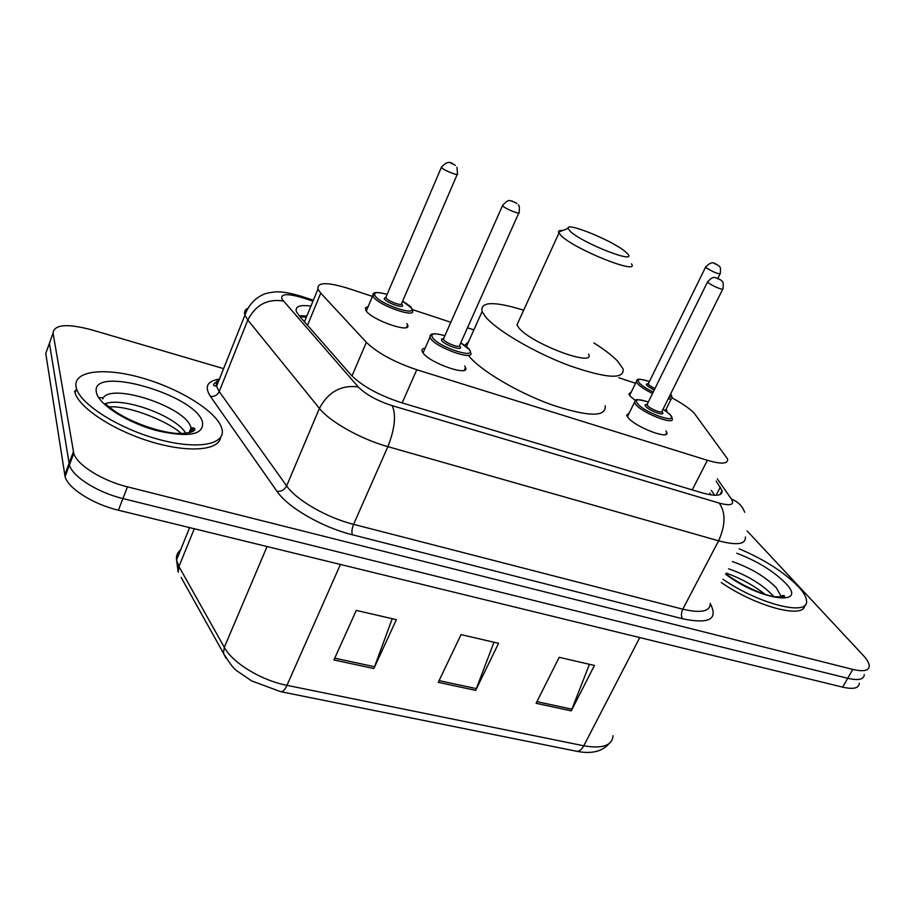 <?xml version="1.0" encoding="UTF-8"?>
<svg xmlns="http://www.w3.org/2000/svg" width="915" height="915" viewBox="0 0 915 915"><rect width="100%" height="100%" fill="white"/><g stroke="black" fill="none" stroke-linecap="round" stroke-linejoin="round"><path stroke-width="1.37" d="M464.648 365.966L465.529 367.533C470.104 377.129 429.215 362.992 422.879 352.675L422.158 351.349C421.541 349.553 422.524 348.512 425.098 348.249M665.971 430.896L666.749 432.406C670.009 440.207 636.405 427.614 628.308 417.926L626.615 415.307L629.291 412.928M406.74 323.498L407.621 324.985C412.139 334.101 371.284 319.976 365.874 310.448L365.44 307.783L368.116 306.674M666.223 409.005L666.806 411.659M635.342 400.496L630.481 396.469L628.845 394.022L631.281 391.986M372.462 296.403L348.283 288.419C327.067 281.911 316.956 282.14 317.951 289.083L320.753 293.132L366.355 342.313C377.46 352.984 394.262 362.123 416.771 369.74L707.387 460.302C721.558 464.431 728.283 463.962 727.551 458.907L694.016 412.94C689.178 408.227 681.892 403.229 672.148 397.956M635.548 383.259L618.769 377.723M473.879 329.892L467.485 327.776M450.832 322.274L412.288 309.556M747.132 530.952L863.28 655.426C867.111 659.589 869.101 663.066 869.25 665.857C869.056 670.718 863.566 671.907 852.78 669.403L127.46 486.849C102.206 480.73 76.86 464.809 73.772 453.36L53.059 333.14C54.145 324.47 66.955 323.361 91.477 329.789L223.603 368.642M852.78 669.403L847.713 678.289C858.499 680.749 864.012 679.513 864.252 674.584C864.012 679.513 858.499 680.749 847.713 678.289L122.919 498.561C97.688 492.545 72.434 476.601 69.414 465.026L49.41 343.308L51.114 338.573M310.951 306.09C299.868 304.638 295.007 306.434 296.357 311.477L298.976 315.538L351.051 374.978C361.985 386.027 378.776 395.257 401.399 402.692L701.771 492.739C715.862 496.651 722.633 495.953 722.049 490.646L716.125 481.038M299.079 315.652L306.834 316.075M711.298 490.371L714.604 495.255M859.265 683.276C858.979 688.274 853.455 689.555 842.658 687.142L847.713 678.289L122.919 498.561C97.688 492.545 72.434 476.601 69.414 465.026L49.41 343.308L53.059 333.14M98.671 397.625L102.411 397.796M190.274 429.856L192.642 431.651M842.658 687.142L118.401 510.215C93.193 504.302 68.03 488.335 65.079 476.635L45.761 353.43L49.41 343.308M536.11 703.315L559.191 657.313L594.43 665.468L571.257 710.852L536.11 703.315M333.941 659.967L356.278 610.396L396.367 619.661L373.869 668.533L333.941 659.967M438.274 682.338L461.023 634.621L498.572 643.302L475.686 690.368L438.274 682.338M493.974 642.239L475.686 690.368M392.226 618.712L373.869 668.533M589.432 664.313L571.257 710.852M739.137 548.783C764.219 559.442 783.995 572.081 798.452 586.687C803.519 592.177 806.207 596.832 806.504 600.617C809.512 616.733 759.507 604.506 722.999 579.264M804.685 605.387C804.228 619.329 756.03 606.588 721.272 582.523M570.274 231.346L568.066 228.441C565.596 221.339 614.079 241.274 625.791 252.071L627.381 253.604C638.887 265.19 582.741 243.447 570.274 231.346M631.51 263.886C640.065 275.507 574.952 249.589 561.078 235.67L558.459 232.101C558.299 230.797 559.694 230.26 562.645 230.511M518.565 321.359L516.929 324.928L518.862 327.856C531.398 343.834 595.882 367.853 588.631 354.082M593.915 342.965C604.266 349.484 612.112 355.478 617.453 360.956L623.058 368.848C624.648 379.656 606.691 378.558 569.164 365.543C534.349 352.538 496.365 330.189 485.362 316.613L482.102 311.558C480.009 301.493 493.86 301.035 523.666 310.196M464.706 345.378L468.56 341.753M605.204 405.711C606.416 417.206 588.745 416.966 552.202 404.979C518.233 392.855 480.798 370.735 469.04 356.209M76.071 386.965C72.948 370.552 104.71 367.178 141.882 377.906C179.031 388.418 215.322 410.652 221.396 427.145L221.865 428.643C226.474 444.233 198.852 450.146 159.599 439.646C120.403 429.352 81.16 405.036 76.505 388.681L76.071 386.965M220.629 437.439C218.937 450.443 188.673 453.119 151.433 441.888C114.215 430.816 79.433 408.204 74.996 392.764L74.573 391.037M692.232 489.88L707.387 460.302M402.165 402.92L416.771 369.74M351.978 375.985L366.355 342.313M307.486 325.26L320.753 293.132M312.987 301.126L302.396 297.695C287.219 293.257 280.402 293.738 281.957 299.159L358.2 386.885C365.623 394.422 376.98 400.69 392.26 405.677L719.224 503.101C730.673 506.121 734.745 504.794 731.44 499.098L717.269 478.82M745.382 536.991C745.965 544.368 737.033 545.637 718.607 540.822L387.88 446.646C360.933 439.177 329.72 421.655 319.415 408.387L247.816 320.021L244.923 315.172C243.905 312.072 244.831 309.808 247.713 308.366M219.646 378.57C216.729 380.365 215.7 382.939 216.558 386.302L219.223 391.551L247.816 320.021C255.605 304.912 267.432 298.576 283.273 301.012M710.314 603.9L710.886 604.895C717.943 619.535 708.485 624.156 682.533 618.757L352.401 534.772C322.16 527.349 287.699 507.379 276.982 491.332L210.393 396.355C204.331 386.873 207.087 381.178 218.674 379.245M73.383 451.804L64.713 475.034M127.46 486.849L118.401 510.215M719.224 503.101C725.801 512.56 725.595 525.13 718.607 540.822L682.784 609.184C701.187 613.439 710.36 611.472 710.28 603.294M358.2 386.885C341.169 384.769 328.245 391.94 319.415 408.387L286.635 485.899C296.3 500.059 326.804 517.673 353.59 524.341L682.784 609.184C681.08 612.97 681 616.161 682.533 618.757M210.393 396.355C214.396 396.813 217.335 395.211 219.223 391.551L286.635 485.899C284.519 489.868 281.294 491.687 276.982 491.332M392.26 405.677C396.287 415.227 394.822 428.883 387.88 446.646L353.59 524.341C351.898 528.618 351.509 532.095 352.401 534.772M731.44 499.098C737.982 501.637 742.397 506.041 744.684 512.32M300.189 295.945L302.396 297.695M709.868 493.139L711.058 494.901M716.125 495.267L720.345 487.123M225.948 658.16L223.443 653.241C229.711 663.569 234.412 669.574 237.511 671.278L251.728 680.954L280.733 691.683C282.724 692.106 284.794 689.99 286.967 685.335L583.77 745.794C581.46 749.968 578.966 751.764 576.278 751.192L281.168 691.763M181.113 577.399L223.443 653.241L224.312 647.34C232.616 662.94 261.107 680.337 286.967 685.335L340.426 564.452M639.779 637.583L583.77 745.794C602.367 748.962 612.135 745.599 613.073 735.706M180.61 549.881C177.396 552.454 176.046 555.794 176.549 559.9L178.208 572.195L178.94 566.545L224.312 647.34L267.077 546.529M189.634 527.612L176.549 559.9L178.94 566.545L194.3 528.756M439.086 680.623L476.429 688.652M536.945 701.668L571.989 709.205M334.753 658.182L374.601 666.749M781.09 595.871L781.913 597.038M732.366 561.581C750.517 567.872 765.146 576.576 776.286 587.716L780.918 595.974L780.827 597.175M736.781 553.243C757.163 561.044 773.381 570.983 785.459 583.095C809.123 606.919 760.159 600.56 725.664 574.243M728.546 568.787C746.674 575.043 761.28 583.77 772.351 594.967L773.713 596.58M191.818 427.717L194.014 430.691M102.743 398.94C108.942 381.521 186.145 406.866 190.88 427.374L190.835 432.406M96.441 392.604C89.247 364.159 195.49 394.559 202.455 421.906C204.182 434.865 188.97 437.77 156.831 430.633C127.528 422.833 98.66 404.487 96.441 392.604M105.179 403.721C123.548 396.595 176.732 416.348 185.859 433.401M670.649 393.919L672.102 397.202C672.479 398.666 671.175 399.226 668.179 398.894M652.509 393.496C645.773 390.179 640.877 387.011 637.846 384.003L636.28 381.749L636.989 380.183M629.6 395.429L636.28 381.749C638.384 380.937 632.608 376.648 649.375 381.544C639.379 378.261 636.097 378.81 639.516 383.202C642.353 386.004 646.928 388.955 653.219 392.055M669.025 397.179C671.736 397.19 672.25 396.138 670.592 394.033M654.134 390.202L647.157 385.73C645.841 384.277 646.196 383.66 648.243 383.854M648.483 383.374L648.827 384.929L654.843 388.772M718.447 265.487C718.721 266.791 721.352 265.018 720.219 273.596C717.989 274.077 713.368 272.167 706.357 267.866L705.808 266.688M714.832 263.806L717.005 264.641L714.832 263.806M411.876 308.549L412.402 310.448C416.737 318.809 378.398 305.393 373.217 296.643L373.537 293.601M387.114 294.413C377.289 291.611 373.274 292.057 375.07 295.774C380.48 304.626 418.796 317.185 411.075 307.68L402.611 301.184M401.594 304.089L402.143 304.729C405.894 309.442 386.885 303.185 384.14 298.77L385.936 297.169M386.153 296.654L385.993 297.901C388.12 301.401 403.355 306.742 401.651 303.425L457.203 174.479M456.985 167.262L457.454 173.907C459.547 176.549 444.118 170.51 441.602 167.697L441.602 166.816M451.026 163.339L453.634 164.323L451.026 163.339M670.306 414.701L672.159 418.544C675.304 425.704 643.783 413.786 636.074 404.842L634.438 402.417L635.239 400.587M648.335 401.971C637.732 398.517 634.232 399.18 637.824 403.984C646.756 414.072 680.703 424.949 669.814 414.335L663.066 409.165M661.922 411.807C667.126 417.023 650.325 411.578 645.887 406.592C644.492 405.002 644.892 404.304 647.088 404.499M647.328 404.007L647.637 405.745C650.771 409.314 663.306 414.06 662.048 411.212L722.69 289.243M721.169 280.322C721.409 281.648 724.142 279.853 722.93 288.751C724.554 290.993 711.847 285.8 708.324 282.769L707.775 281.465M719.556 279.35L717.257 278.48L719.556 279.35M469.875 350.205L470.653 352.618C475.057 361.425 436.695 347.986 430.622 338.504L429.924 337.28L430.805 334.901M444.862 335.759C434.396 332.74 430.279 333.346 432.532 337.601C439.006 347.391 477.904 359.858 469.098 349.427L460.737 342.885M459.616 346.007L460.028 346.488C464.317 351.669 445.01 345.458 441.751 340.586L441.51 339.088L443.558 338.699M443.786 338.195L443.649 339.682C446.143 343.468 461.389 348.809 459.65 345.31L518.782 213.035M518.29 204.96C519.365 205.189 519.629 207.659 519.068 212.394C521.23 215.174 505.789 209.135 502.873 206.047L502.804 204.983M515.225 202.501L512.594 201.506L515.225 202.501M465.529 367.533L464.328 370.209M666.749 432.406L665.731 434.442M407.621 324.985L406.569 327.41M666.966 410.412L666.475 411.407M306.331 317.299L299.868 316.556M304.466 321.806L317.951 289.083M73.772 453.36L65.079 476.635M313.376 300.2L300.886 296.163C280.493 290.192 274.626 291.793 268.518 292.926C264.618 293.418 250.824 298.187 244.923 315.172L216.558 386.302L214.865 385.89C212.246 385.135 213.584 383.339 218.868 380.503M720.014 494.569L722.049 490.646M609.07 743.632C602.047 751.707 591.113 754.235 576.278 751.192M781.273 597.129L780.701 596.374M725.87 573.854C739.377 584.365 762.824 595.013 774.387 596.706C783.343 596.992 786.408 596.58 783.583 595.493L780.918 595.974L780.243 597.209M765.043 594.327C753.697 585.406 740.773 578.326 726.258 573.11M568.066 228.441L558.459 232.101M558.893 233.165L516.929 324.928M482.102 311.558L466.375 346.625M105.042 403.652L114.272 410.846C129.701 421.609 157.174 431.88 176.721 433.47C195.867 433.813 195.124 428.552 194.792 428.929L193.946 427.9L191.041 427.911L189.062 432.898M181.124 433.63C171.963 423.519 130.776 405.345 109.114 406.889M76.505 388.681L74.996 392.764M191.132 427.877L193.683 430.988M648.197 383.957L647.351 384.243L648.175 384.003L705.602 267.1C712.922 259.505 714.832 264.069 718.161 265.27M720.014 273.997L717.852 278.366M671.313 398.768L665.399 410.652M385.89 297.284L384.895 297.764L385.775 297.535L441.35 167.399C449.414 157.815 453.039 164.883 455.407 165.352M387.137 294.367C371.284 290.261 373.251 294.264 372.737 295.774L366.275 311.009M411.43 307.863C411.384 307.085 408.456 304.844 402.634 301.138M627.393 416.794L634.438 402.417C636.52 400.701 630.95 397.487 648.358 401.937M663.089 409.131L670.112 414.484M647.031 404.613L646.127 404.968L646.962 404.75L707.524 281.957C714.02 274.729 714.935 278.469 716.251 277.817L720.803 280.024M423.05 352.904L429.924 337.28C430.164 335.942 428.963 331.184 444.884 335.714M460.76 342.839C465.621 345.87 468.514 348.123 469.441 349.599M443.5 338.825L442.471 339.351L443.352 339.168L502.507 205.635C509.621 197.411 509.941 201.7 511.691 200.888L516.952 203.485"/></g></svg>
